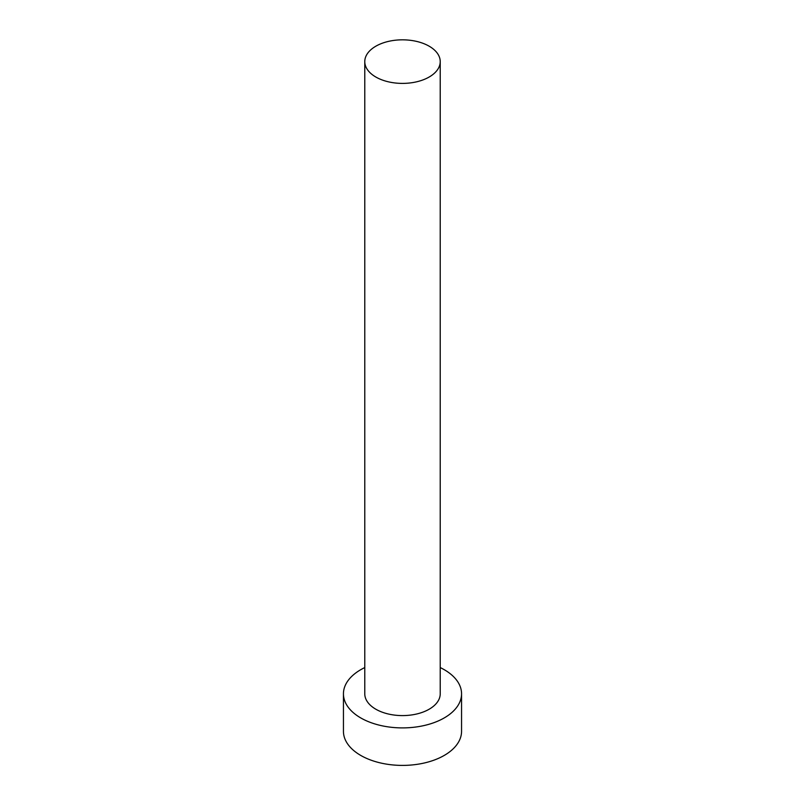 <?xml version="1.0" encoding="UTF-8"?>
<svg xmlns="http://www.w3.org/2000/svg" width="805" height="805" viewBox="0 0 805 805"><rect width="100%" height="100%" fill="white"/><g stroke="black" fill="none" stroke-linecap="round" stroke-linejoin="round"><path stroke-width="1.21" d="M375.824 77.018A37.724 21.785 0 0 0 416.94 81.738A37.724 21.785 0 0 0 440.224 61.613A37.724 21.785 0 0 0 429.176 46.207A37.724 21.785 0 0 0 388.06 41.488A37.724 21.785 0 0 0 364.776 61.613A37.724 21.785 0 0 0 375.824 77.018M364.776 61.613L364.776 693.809A37.724 21.785 0 0 0 375.824 709.215A37.724 21.785 0 0 0 416.94 713.934A37.724 21.785 0 0 0 440.224 693.809L440.224 61.613M364.776 667.576A59.057 34.092 0 0 0 343.443 693.809A59.057 34.092 0 0 0 360.741 717.919A59.057 34.092 0 0 0 425.1 725.305A59.057 34.092 0 0 0 461.557 693.809A59.057 34.092 0 0 0 444.259 669.7A59.057 34.092 0 0 0 440.224 667.576M343.443 693.809L343.443 731.312A59.057 34.092 0 0 0 360.741 755.422A59.057 34.092 0 0 0 425.1 762.808A59.057 34.092 0 0 0 461.557 731.312L461.557 693.809"/></g></svg>
